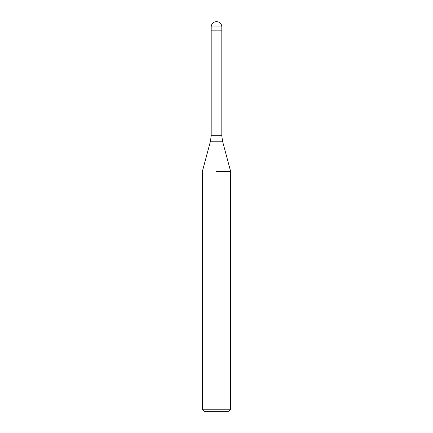 <?xml version="1.0" encoding="UTF-8"?>
<svg xmlns="http://www.w3.org/2000/svg" width="433" height="433" viewBox="0 0 433 433"><rect width="100%" height="100%" fill="white"/><g stroke="black" fill="none" stroke-linecap="round" stroke-linejoin="round"><path stroke-width="0.65" d="M216.5 30.153L221.815 30.153L221.815 135.724L222.54 141.228L230.67 171.576L230.67 409.223L202.33 409.223L204.457 411.35L228.543 411.35L230.67 409.223M216.5 171.576L230.67 171.576L216.5 171.576M211.185 26.965L211.185 30.153L221.815 30.153L221.815 26.965A5.315 5.315 0 0 0 216.5 21.65A5.315 5.315 0 0 0 211.185 26.965L221.815 26.965M222.54 141.228L210.46 141.228L211.185 135.724L221.815 135.724M210.46 141.228L202.33 171.576L202.33 409.223M211.185 30.153L211.185 135.724"/></g></svg>

